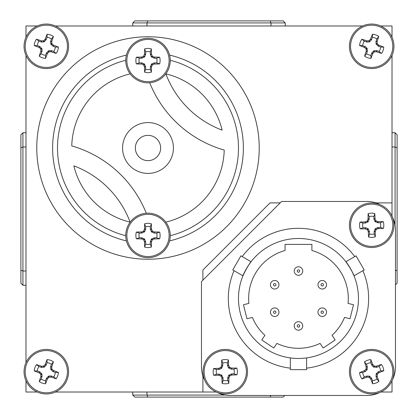 <?xml version="1.0" encoding="UTF-8"?>
<svg xmlns="http://www.w3.org/2000/svg" width="418" height="418" viewBox="0 0 418 418"><rect width="100%" height="100%" fill="white"/><g stroke="black" fill="none" stroke-linecap="round" stroke-linejoin="round"><path stroke-width="0.63" d="M156.687 237.785A9.003 9.003 0 0 0 156.687 233.087L159.639 232.068A34.542 3.01 180 0 0 154.477 231.948L154.247 233.087L151.718 232.094L150.396 229.451L150.344 226.744L151.363 223.792A12.122 12.122 0 0 0 144.628 223.792A34.542 3.01 90 0 0 144.508 228.954L145.647 229.179L144.654 231.713L142.01 233.035L139.304 233.087L136.352 232.068A12.122 12.122 0 0 0 136.352 238.803A34.542 3.01 0 0 0 141.514 238.924L141.739 237.785L144.273 238.777L145.589 241.421L145.647 244.128L144.628 247.08A12.122 12.122 0 0 0 151.363 247.08A34.542 3.01 -90 0 0 151.483 241.917L150.344 241.693L151.332 239.159L153.981 237.837L156.687 237.785L159.639 238.803A12.122 12.122 0 0 0 159.639 232.068M145.647 244.128A9.003 9.003 0 0 0 150.344 244.128L151.363 247.08M147.993 214.303A21.13 21.13 0 0 0 126.863 235.433A21.13 21.13 0 0 0 147.993 256.563A21.13 21.13 0 0 0 169.123 235.433A21.13 21.13 0 0 0 147.993 214.303M145.647 241.693L144.508 241.917A34.542 3.01 90 0 0 144.628 247.08M144.508 241.917L144.445 241.646L145.589 241.421M144.654 239.159L143.766 240.047A34.438 2.999 67.5 0 0 144.445 241.646M143.766 240.047L143.384 239.66L144.273 238.777M142.01 237.837L141.786 238.981A34.438 2.999 22.5 0 0 143.384 239.66M141.786 238.981L141.514 238.924M141.739 233.087L141.514 231.948A34.542 3.01 180 0 0 136.352 232.068M141.514 231.948L141.786 231.891L142.01 233.035M144.273 232.094L143.384 231.206A34.438 2.999 157.5 0 0 141.786 231.891M143.384 231.206L143.766 230.825L144.654 231.713M145.589 229.451L144.445 229.226A34.438 2.999 112.5 0 0 143.766 230.825M144.445 229.226L144.508 228.954M170.262 235.433A22.269 22.269 0 0 0 147.993 213.17A22.269 22.269 0 0 0 125.729 235.433A22.269 22.269 0 0 0 147.993 257.702A22.269 22.269 0 0 0 170.262 235.433M160.643 147.993A12.65 12.65 0 0 0 147.993 135.348A12.65 12.65 0 0 0 135.348 147.993A12.65 12.65 0 0 0 147.993 160.643A12.65 12.65 0 0 0 160.643 147.993M158.95 170.931A25.42 25.42 0 0 0 170.931 137.036A25.42 25.42 0 0 0 137.036 125.06A25.42 25.42 0 0 0 125.06 158.95A25.42 25.42 0 0 0 158.95 170.931M147.993 82.821A22.269 22.269 0 0 0 170.262 60.553A22.269 22.269 0 0 0 147.993 38.289A22.269 22.269 0 0 0 125.729 60.553A22.269 22.269 0 0 0 147.993 82.821M147.993 81.682A21.13 21.13 0 0 0 169.123 60.553A21.13 21.13 0 0 0 147.993 39.423A21.13 21.13 0 0 0 126.863 60.553A21.13 21.13 0 0 0 147.993 81.682M145.647 66.807L144.508 67.037A34.542 3.01 90 0 0 144.628 72.199A12.122 12.122 0 0 0 151.363 72.199A34.542 3.01 -90 0 0 151.483 67.037L150.344 66.807L151.718 63.891L153.981 62.956L156.687 62.904A9.003 9.003 0 0 0 156.687 58.206L159.639 57.188A34.542 3.01 180 0 0 154.477 57.062L154.247 58.206L151.332 56.832L150.396 54.57L150.344 51.863A9.003 9.003 0 0 0 145.647 51.863L145.647 54.298L144.654 56.832L142.01 58.149L139.304 58.206A9.003 9.003 0 0 0 139.304 62.904L142.01 62.956L144.273 63.891L145.589 66.535L145.647 69.247A9.003 9.003 0 0 0 150.344 69.247L151.363 72.199M144.508 67.037L144.445 66.765L145.589 66.535M144.654 64.278L143.766 65.166A34.438 2.999 67.5 0 0 144.445 66.765M143.766 65.166L143.384 64.78L144.273 63.891M142.01 62.956L141.786 64.1A34.438 2.999 22.5 0 0 143.384 64.78M141.786 64.1L141.514 64.043L141.739 62.904M141.739 58.206L141.514 57.062A34.542 3.01 180 0 0 136.352 57.188A12.122 12.122 0 0 0 136.352 63.917A34.542 3.01 0 0 0 141.514 64.043M141.514 57.062L141.786 57.005L142.01 58.149M144.273 57.214L143.384 56.325A34.438 2.999 157.5 0 0 141.786 57.005M143.384 56.325L143.766 55.944L144.654 56.832M145.589 54.57L144.445 54.34A34.438 2.999 112.5 0 0 143.766 55.944M144.445 54.34L144.508 54.074L145.647 54.298M150.344 54.298L151.483 54.074A34.542 3.01 -90 0 0 151.363 48.911A12.122 12.122 0 0 0 144.628 48.911A34.542 3.01 90 0 0 144.508 54.074M154.247 62.904L154.477 64.043A34.542 3.01 0 0 0 159.639 63.917A12.122 12.122 0 0 0 159.639 57.188M350.399 268.434L345.879 261.715C346.146 260.968 354.783 275.932 354.015 275.802L351.94 271.272M351.909 271.209L350.456 268.534M298.473 358.461A59.988 59.988 0 0 0 358.461 298.473A59.988 59.988 0 0 0 298.473 238.485A59.988 59.988 0 0 0 238.485 298.473A59.988 59.988 0 0 0 298.473 358.461M274.699 280.478A4.269 4.269 0 0 1 278.968 284.747A4.269 4.269 0 0 1 274.699 289.021A4.269 4.269 0 0 1 270.43 284.747A4.269 4.269 0 0 1 274.699 280.478A4.269 4.269 0 0 1 278.968 284.747A4.269 4.269 0 0 1 274.699 289.021M298.473 266.752A4.269 4.269 0 0 1 302.747 271.021A4.269 4.269 0 0 1 298.473 275.295A4.269 4.269 0 0 1 294.204 271.021A4.269 4.269 0 0 1 298.473 266.752A4.269 4.269 0 0 1 302.747 271.021A4.269 4.269 0 0 1 298.473 275.295M322.247 280.478A4.269 4.269 0 0 1 326.521 284.747A4.269 4.269 0 0 1 322.247 289.021A4.269 4.269 0 0 1 317.978 284.747A4.269 4.269 0 0 1 322.247 280.478A4.269 4.269 0 0 1 326.521 284.747A4.269 4.269 0 0 1 322.247 289.021M322.247 307.93A4.269 4.269 0 0 1 326.521 312.199A4.269 4.269 0 0 1 322.247 316.473A4.269 4.269 0 0 1 317.978 312.199A4.269 4.269 0 0 1 322.247 307.93A4.269 4.269 0 0 1 326.521 312.199A4.269 4.269 0 0 1 322.247 316.473M274.699 307.93A4.269 4.269 0 0 1 278.968 312.199A4.269 4.269 0 0 1 274.699 316.473A4.269 4.269 0 0 1 270.43 312.199A4.269 4.269 0 0 1 274.699 307.93A4.269 4.269 0 0 1 278.968 312.199A4.269 4.269 0 0 1 274.699 316.473M298.473 321.656A4.269 4.269 0 0 1 302.747 325.925A4.269 4.269 0 0 1 298.473 330.199A4.269 4.269 0 0 1 294.204 325.925A4.269 4.269 0 0 1 298.473 321.656A4.269 4.269 0 0 1 302.747 325.925A4.269 4.269 0 0 1 298.473 330.199M306.608 357.907L306.608 369.648L290.343 369.648L290.343 357.907M246.495 268.528L242.936 275.802L232.769 269.934L240.904 255.842L251.072 261.715L248.182 265.775M242.936 275.802C242.158 275.943 250.795 260.978 251.072 261.715M345.879 261.715L356.047 255.842L364.177 269.934L354.015 275.802M224.853 350.556A21.13 21.13 0 0 0 204.141 372.093A21.13 21.13 0 0 0 225.683 392.805A21.13 21.13 0 0 0 246.395 371.268A21.13 21.13 0 0 0 224.853 350.556M222.13 383.39A12.122 12.122 0 0 0 228.86 383.259A34.542 3.01 -91.1 0 0 228.886 378.091L227.737 377.888L228.677 375.338L231.3 373.964L234.007 373.859L236.975 374.821A12.122 12.122 0 0 0 236.844 368.086A34.542 3.01 178.9 0 0 231.682 368.065L231.478 369.209L228.536 367.892L227.491 365.379L227.444 362.944A9.003 9.003 0 0 0 222.747 363.038L222.747 365.745L221.483 368.415L219.236 369.397L216.529 369.502L213.561 368.545A12.122 12.122 0 0 0 213.692 375.275A34.542 3.01 -1.1 0 0 218.854 375.296L219.058 374.152L221.613 375.092L222.982 377.71L223.092 380.417L222.13 383.39A34.542 3.01 88.9 0 1 221.906 378.233L221.843 377.961L222.982 377.71M222.005 375.469L221.132 376.372A34.438 2.999 66.4 0 0 221.843 377.961M221.132 376.372L220.741 375.996L221.613 375.092M219.335 374.199L219.126 375.348A34.438 2.999 21.4 0 0 220.741 375.996M219.126 375.348L218.854 375.296M218.969 369.455L218.719 368.321A34.542 3.01 178.9 0 0 213.561 368.545M218.719 368.321L218.99 368.258L219.236 369.397M221.483 368.415L220.573 367.547A34.438 2.999 156.4 0 0 218.99 368.258M220.573 367.547L220.95 367.156L221.859 368.023M222.747 365.745L221.597 365.541A34.438 2.999 111.4 0 0 220.95 367.156M221.597 365.541L221.655 365.269L222.799 365.473M227.491 365.379L228.63 365.133A34.542 3.01 -91.1 0 0 228.406 359.971A12.122 12.122 0 0 0 221.676 360.107A34.542 3.01 88.9 0 0 221.655 365.269M225.704 393.944A22.269 22.269 0 0 0 247.529 371.247A22.269 22.269 0 0 0 224.832 349.417A22.269 22.269 0 0 0 203.007 372.119A22.269 22.269 0 0 0 225.704 393.944M234.007 373.859A9.003 9.003 0 0 0 233.913 369.162L236.844 368.086M223.092 380.417A9.003 9.003 0 0 0 227.789 380.328L228.86 383.259M371.268 204.141A21.13 21.13 0 0 0 350.556 225.683A21.13 21.13 0 0 0 372.093 246.395A21.13 21.13 0 0 0 392.805 224.853A21.13 21.13 0 0 0 371.268 204.141M368.545 236.975A12.122 12.122 0 0 0 375.275 236.844A34.542 3.01 -91.1 0 0 375.296 231.682L374.152 231.478L375.092 228.923L377.71 227.554L380.417 227.444L383.39 228.406A12.122 12.122 0 0 0 383.259 221.676A34.542 3.01 178.9 0 0 378.091 221.655L377.888 222.799L374.946 221.483L373.964 219.236L373.859 216.529A9.003 9.003 0 0 0 369.162 216.623L369.162 219.335L367.892 222.005L365.379 223.045L362.944 223.092L359.971 222.13A12.122 12.122 0 0 0 360.107 228.86A34.542 3.01 -1.1 0 0 365.269 228.886L365.473 227.737L368.023 228.677L369.397 231.3L369.502 234.007L368.545 236.975A34.542 3.01 88.9 0 1 368.321 231.818L368.258 231.546L369.397 231.3M368.415 229.054L367.547 229.963A34.438 2.999 66.4 0 0 368.258 231.546M367.547 229.963L367.156 229.586L368.023 228.677M365.745 227.789L365.541 228.939A34.438 2.999 21.4 0 0 367.156 229.586M365.541 228.939L365.269 228.886M365.379 223.045L365.133 221.906A34.542 3.01 178.9 0 0 359.971 222.13M365.133 221.906L365.4 221.843L365.651 222.982M367.892 222.005L366.988 221.132A34.438 2.999 156.4 0 0 365.4 221.843M366.988 221.132L367.365 220.741L368.268 221.613M369.162 219.335L368.012 219.126A34.438 2.999 111.4 0 0 367.365 220.741M368.012 219.126L368.065 218.854L369.209 219.058M373.906 218.969L375.04 218.719A34.542 3.01 -91.1 0 0 374.821 213.561A12.122 12.122 0 0 0 368.086 213.692A34.542 3.01 88.9 0 0 368.065 218.854M372.119 247.529A22.269 22.269 0 0 0 393.944 224.832A22.269 22.269 0 0 0 371.247 203.007A22.269 22.269 0 0 0 349.417 225.704A22.269 22.269 0 0 0 372.119 247.529M380.417 227.444A9.003 9.003 0 0 0 380.328 222.747L383.259 221.676M369.502 234.007A9.003 9.003 0 0 0 374.199 233.913L375.275 236.844M364.313 351.878A21.13 21.13 0 0 0 351.878 379.048A21.13 21.13 0 0 0 379.048 391.483A21.13 21.13 0 0 0 391.483 364.313A21.13 21.13 0 0 0 364.313 351.878M372.584 383.766A12.122 12.122 0 0 0 378.896 381.42A34.542 3.01 -110.4 0 0 377.214 376.54L376.064 376.722L376.111 374.005L378.128 371.848L380.646 370.85L383.766 370.776A12.122 12.122 0 0 0 381.42 364.465A34.542 3.01 159.6 0 0 376.54 366.152L376.722 367.297L373.514 367.025L371.701 364.998L370.85 362.714A9.003 9.003 0 0 0 366.45 364.355L367.344 366.91L367.025 369.852L365.233 371.518L362.714 372.511L359.595 372.584A12.122 12.122 0 0 0 361.941 378.896A34.542 3.01 -20.4 0 0 366.821 377.214L366.638 376.064L369.355 376.111L371.518 378.128L372.511 380.646L372.584 383.766A34.542 3.01 69.6 0 1 370.672 378.974L370.52 378.739L371.518 378.128M369.852 376.336L369.329 377.475A34.438 2.999 47.1 0 0 370.52 378.739M369.329 377.475L368.833 377.25L369.355 376.111M366.91 376.022L367.098 377.172A34.438 2.999 2.1 0 0 368.833 377.25M367.098 377.172L366.821 377.214M364.998 371.659L364.391 370.672A34.542 3.01 159.6 0 0 359.595 372.584M364.391 370.672L364.621 370.52L365.233 371.518M367.025 369.852L365.886 369.329A34.438 2.999 137.1 0 0 364.621 370.52M365.886 369.329L366.111 368.833L367.255 369.355M367.344 366.91L366.189 367.098A34.438 2.999 92.1 0 0 366.111 368.833M366.189 367.098L366.152 366.821L367.297 366.638M371.701 364.998L372.689 364.391A34.542 3.01 -110.4 0 0 370.776 359.595A12.122 12.122 0 0 0 364.465 361.941A34.542 3.01 69.6 0 0 366.152 366.821M379.445 392.549A22.269 22.269 0 0 0 392.549 363.916A22.269 22.269 0 0 0 363.916 350.812A22.269 22.269 0 0 0 350.812 379.445A22.269 22.269 0 0 0 379.445 392.549M380.646 370.85A9.003 9.003 0 0 0 379.011 366.45L381.42 364.465M372.511 380.646A9.003 9.003 0 0 0 376.916 379.011L378.896 381.42M364.156 67.277A22.269 22.269 0 0 0 392.638 53.844A22.269 22.269 0 0 0 379.204 25.362A22.269 22.269 0 0 0 350.723 38.796A22.269 22.269 0 0 0 364.156 67.277M364.543 66.206A21.13 21.13 0 0 0 391.567 53.457A21.13 21.13 0 0 0 378.818 26.433A21.13 21.13 0 0 0 351.794 39.182A21.13 21.13 0 0 0 364.543 66.206M367.359 51.414L366.205 51.242A34.542 3.01 109.7 0 0 364.58 56.143A12.122 12.122 0 0 0 370.918 58.415A34.542 3.01 -70.3 0 0 372.778 53.598L371.78 53.002L374.058 50.719L376.775 50.641L379.069 51.466A9.003 9.003 0 0 0 380.657 47.046L383.776 47.082A34.542 3.01 -160.3 0 0 378.959 45.222L378.363 46.22L376.08 43.942L375.965 41.497L376.827 38.931A9.003 9.003 0 0 0 372.407 37.343L371.44 39.877L369.303 41.92L366.863 42.035L364.292 41.173A9.003 9.003 0 0 0 362.704 45.593L365.238 46.56L367.051 48.206L367.396 51.137L366.534 53.708A9.003 9.003 0 0 0 370.954 55.296L370.918 58.415M366.205 51.242L366.246 50.965L367.396 51.137M367.281 48.697L366.147 49.23A34.438 2.999 87.2 0 0 366.246 50.965M366.147 49.23L365.912 48.739L367.051 48.206M365.238 46.56L364.637 47.558A34.438 2.999 42.2 0 0 365.912 48.739M364.637 47.558L364.402 47.412L364.998 46.419M366.586 41.993L366.758 40.844A34.542 3.01 -160.3 0 0 361.857 39.219A12.122 12.122 0 0 0 359.584 45.552A34.542 3.01 19.7 0 0 364.402 47.412M366.758 40.844L367.035 40.88L366.863 42.035M369.303 41.92L368.77 40.781A34.438 2.999 177.2 0 0 367.035 40.88M368.77 40.781L369.261 40.551L369.794 41.685M371.44 39.877L370.442 39.276A34.438 2.999 132.2 0 0 369.261 40.551M370.442 39.276L370.588 39.041L371.581 39.637M376.007 41.225L377.156 41.398A34.542 3.01 -70.3 0 0 378.781 36.497A12.122 12.122 0 0 0 372.448 34.224A34.542 3.01 109.7 0 0 370.588 39.041M376.775 50.641L376.602 51.795A34.542 3.01 19.7 0 0 381.503 53.42A12.122 12.122 0 0 0 383.776 47.082M38.796 392.638A22.269 22.269 0 0 0 67.277 379.204A22.269 22.269 0 0 0 53.844 350.723A22.269 22.269 0 0 0 25.362 364.156A22.269 22.269 0 0 0 38.796 392.638M39.182 391.567A21.13 21.13 0 0 0 66.206 378.818A21.13 21.13 0 0 0 53.457 351.794A21.13 21.13 0 0 0 26.433 364.543A21.13 21.13 0 0 0 39.182 391.567M41.993 376.775L40.844 376.602A34.542 3.01 109.7 0 0 39.219 381.503A12.122 12.122 0 0 0 45.552 383.776A34.542 3.01 -70.3 0 0 47.412 378.959L46.419 378.363L48.697 376.08L51.137 375.965L53.708 376.827A9.003 9.003 0 0 0 55.296 372.407L58.415 372.448A34.542 3.01 -160.3 0 0 53.598 370.588L53.002 371.581L50.719 369.303L50.641 366.586L51.466 364.292A9.003 9.003 0 0 0 47.046 362.704L46.079 365.238L44.433 367.051L41.497 367.396L38.931 366.534A9.003 9.003 0 0 0 37.343 370.954L39.877 371.921L41.92 374.058L42.035 376.503L41.173 379.069A9.003 9.003 0 0 0 45.593 380.657L45.552 383.776M40.844 376.602L40.88 376.331L42.035 376.503M41.92 374.058L40.781 374.591A34.438 2.999 87.2 0 0 40.88 376.331M40.781 374.591L40.551 374.1L41.685 373.567M39.877 371.921L39.276 372.919A34.438 2.999 42.2 0 0 40.551 374.1M39.276 372.919L39.041 372.778L39.637 371.78M41.225 367.359L41.398 366.205A34.542 3.01 -160.3 0 0 36.497 364.58A12.122 12.122 0 0 0 34.224 370.918A34.542 3.01 19.7 0 0 39.041 372.778M41.398 366.205L41.669 366.246L41.497 367.396M43.942 367.281L43.409 366.147A34.438 2.999 177.2 0 0 41.669 366.246M43.409 366.147L43.9 365.912L44.433 367.051M46.079 365.238L45.081 364.637A34.438 2.999 132.2 0 0 43.9 365.912M45.081 364.637L45.222 364.402L46.22 364.998M50.641 366.586L51.795 366.758A34.542 3.01 -70.3 0 0 53.42 361.857A12.122 12.122 0 0 0 47.082 359.584A34.542 3.01 109.7 0 0 45.222 364.402M51.414 376.007L51.242 377.156A34.542 3.01 19.7 0 0 56.143 378.781A12.122 12.122 0 0 0 58.415 372.448M38.796 67.277A22.269 22.269 0 0 0 67.277 53.844A22.269 22.269 0 0 0 53.844 25.362A22.269 22.269 0 0 0 25.362 38.796A22.269 22.269 0 0 0 38.796 67.277M39.182 66.206A21.13 21.13 0 0 0 66.206 53.457A21.13 21.13 0 0 0 53.457 26.433A21.13 21.13 0 0 0 26.433 39.182A21.13 21.13 0 0 0 39.182 66.206M41.993 51.414L40.844 51.242A34.542 3.01 109.7 0 0 39.219 56.143A12.122 12.122 0 0 0 45.552 58.415A34.542 3.01 -70.3 0 0 47.412 53.598L46.419 53.002L48.697 50.719L51.414 50.641L53.708 51.466A9.003 9.003 0 0 0 55.296 47.046L58.415 47.082A34.542 3.01 -160.3 0 0 53.598 45.222L53.002 46.22L50.719 43.942L50.641 41.225L51.466 38.931A9.003 9.003 0 0 0 47.046 37.343L46.079 39.877L43.942 41.92L41.497 42.035L38.931 41.173A9.003 9.003 0 0 0 37.343 45.593L39.877 46.56L41.92 48.697L42.035 51.137L41.173 53.708A9.003 9.003 0 0 0 45.593 55.296L45.552 58.415M40.844 51.242L40.88 50.965L42.035 51.137M41.92 48.697L40.781 49.23A34.438 2.999 87.2 0 0 40.88 50.965M40.781 49.23L40.551 48.739L41.685 48.206M39.877 46.56L39.276 47.558A34.438 2.999 42.2 0 0 40.551 48.739M39.276 47.558L39.041 47.412L39.637 46.419M41.225 41.993L41.398 40.844A34.542 3.01 -160.3 0 0 36.497 39.219A12.122 12.122 0 0 0 34.224 45.552A34.542 3.01 19.7 0 0 39.041 47.412M41.398 40.844L41.669 40.88L41.497 42.035M43.942 41.92L43.409 40.781A34.438 2.999 177.2 0 0 41.669 40.88M43.409 40.781L43.9 40.551L44.433 41.685M46.079 39.877L45.081 39.276A34.438 2.999 132.2 0 0 43.9 40.551M45.081 39.276L45.222 39.041L46.22 39.637M50.641 41.225L51.795 41.398A34.542 3.01 -70.3 0 0 53.42 36.497A12.122 12.122 0 0 0 47.082 34.224A34.542 3.01 109.7 0 0 45.222 39.041M51.414 50.641L51.242 51.795A34.542 3.01 19.7 0 0 56.143 53.42A12.122 12.122 0 0 0 58.415 47.082M147.993 259.228A111.235 111.235 0 0 0 259.228 147.993A111.235 111.235 0 0 1 147.993 259.228A111.235 111.235 0 0 1 36.763 147.993A111.235 111.235 0 0 1 147.993 36.763A111.235 111.235 0 0 1 259.228 147.993A111.235 111.235 0 0 1 147.993 259.228A111.235 111.235 0 0 1 36.763 147.993M125.729 60.286A90.492 90.492 0 0 0 125.729 235.705M130.129 222.13A96.083 96.083 0 0 0 73.861 165.862A76.259 76.259 0 0 0 130.129 222.13M130.139 73.855A76.259 76.259 0 0 0 71.765 145.908A114.386 114.386 0 0 1 146.305 213.232M149.686 82.759A114.386 114.386 0 0 0 224.22 150.083A76.259 76.259 0 0 1 165.852 222.13M222.13 130.129A76.259 76.259 0 0 0 165.862 73.861A96.083 96.083 0 0 0 222.13 130.129M170.262 235.705A90.492 90.492 0 0 0 170.262 60.286M25.984 380.751L25.984 392.016L37.249 392.016M25.984 55.39L25.984 362.61M55.39 392.016L216.195 392.016M392.016 216.195L392.016 55.39M362.61 25.984L55.39 25.984M392.016 37.249L392.016 25.984L380.751 25.984M37.249 25.984L25.984 25.984L25.984 37.249M380.751 392.016L392.016 392.016L392.016 380.751M55.296 47.046L53.002 46.22M45.593 55.296L46.419 53.002M41.173 53.708L39.219 56.143M46.56 52.762L47.558 53.363L47.412 53.598M47.558 53.363A34.438 2.999 -47.8 0 0 48.739 52.088L48.206 50.949M48.697 50.719L49.23 51.853L48.739 52.088M49.23 51.853A34.438 2.999 -2.8 0 0 50.965 51.754L51.137 50.604M51.242 51.795L50.965 51.754M53.708 51.466L56.143 53.42M52.762 46.079L53.363 45.081L53.598 45.222M53.363 45.081A34.438 2.999 -137.8 0 0 52.088 43.9L50.949 44.433M50.719 43.942L51.853 43.409L52.088 43.9M51.853 43.409A34.438 2.999 -92.8 0 0 51.754 41.669L50.604 41.497M51.795 41.398L51.754 41.669M51.466 38.931L53.42 36.497M47.046 37.343L47.082 34.224M38.931 41.173L36.497 39.219M37.343 45.593L34.224 45.552M55.296 372.407L53.002 371.581M45.593 380.657L46.419 378.363M41.173 379.069L39.219 381.503M46.56 378.123L47.558 378.724L47.412 378.959M47.558 378.724A34.438 2.999 -47.8 0 0 48.739 377.449L48.206 376.315M48.697 376.08L49.23 377.219L48.739 377.449M49.23 377.219A34.438 2.999 -2.8 0 0 50.965 377.12L51.137 375.965M51.242 377.156L50.965 377.12M53.708 376.827L56.143 378.781M52.762 371.44L53.363 370.442L53.598 370.588M53.363 370.442A34.438 2.999 -137.8 0 0 52.088 369.261L50.949 369.794M50.719 369.303L51.853 368.77L52.088 369.261M51.853 368.77A34.438 2.999 -92.8 0 0 51.754 367.035L50.604 366.863M51.795 366.758L51.754 367.035M51.466 364.292L53.42 361.857M47.046 362.704L47.082 359.584M38.931 366.534L36.497 364.58M37.343 370.954L34.224 370.918M380.657 47.046L378.363 46.22M370.954 55.296L371.78 53.002M366.534 53.708L364.58 56.143M371.921 52.762L372.919 53.363L372.778 53.598M372.919 53.363A34.438 2.999 -47.8 0 0 374.1 52.088L373.567 50.949M374.058 50.719L374.591 51.853L374.1 52.088M374.591 51.853A34.438 2.999 -2.8 0 0 376.331 51.754L376.503 50.604M376.602 51.795L376.331 51.754M379.069 51.466L381.503 53.42M378.123 46.079L378.724 45.081L378.959 45.222M378.724 45.081A34.438 2.999 -137.8 0 0 377.449 43.9L376.315 44.433M376.08 43.942L377.219 43.409L377.449 43.9M377.219 43.409A34.438 2.999 -92.8 0 0 377.12 41.669L375.965 41.497M377.156 41.398L377.12 41.669M376.827 38.931L378.781 36.497M372.407 37.343L372.448 34.224M364.292 41.173L361.857 39.219M362.704 45.593L359.584 45.552M202.897 375.892L202.897 392.016M392.016 202.897L375.892 202.897M280.175 202.897L270.007 202.897L202.897 270.007L202.897 280.175M372.689 364.391L372.84 364.621L371.848 365.233M373.514 367.025L374.037 365.886L374.528 366.111L374.005 367.255M376.451 367.344L376.268 366.189L376.54 366.152M376.022 376.451L377.172 376.268L377.214 376.54M376.336 373.514L377.475 374.037L377.25 374.528L376.111 374.005M378.363 371.701L378.974 372.689L378.739 372.84L378.128 371.848M366.45 364.355L364.465 361.941M362.714 372.511A9.003 9.003 0 0 0 364.355 376.916L361.941 378.896M364.355 376.916L366.638 376.064M376.916 379.011L376.064 376.722M377.172 376.268A34.438 2.999 -87.9 0 0 377.25 374.528M377.475 374.037A34.438 2.999 -42.9 0 0 378.739 372.84M378.974 372.689A34.542 3.01 -20.4 0 0 383.766 370.776M379.011 366.45L376.722 367.297M376.268 366.189A34.438 2.999 -177.9 0 0 374.528 366.111M374.037 365.886A34.438 2.999 -132.9 0 0 372.84 364.621M370.85 362.714L370.776 359.595M375.04 218.719L375.108 218.99L373.964 219.236M374.946 221.483L375.819 220.573L376.21 220.95L375.338 221.859M377.616 222.747L377.82 221.597L378.091 221.655M374.199 231.201L375.348 231.41L375.296 231.682M375.469 228.536L376.372 229.404L375.996 229.796L375.092 228.923M377.982 227.491L378.233 228.63L377.961 228.693L377.71 227.554M369.162 216.623L368.086 213.692M362.944 223.092A9.003 9.003 0 0 0 363.038 227.789L360.107 228.86M363.038 227.789L365.473 227.737M374.199 233.913L374.152 231.478M375.348 231.41A34.438 2.999 -68.6 0 0 375.996 229.796M376.372 229.404A34.438 2.999 -23.6 0 0 377.961 228.693M378.233 228.63A34.542 3.01 -1.1 0 0 383.39 228.406M380.328 222.747L377.888 222.799M377.82 221.597A34.438 2.999 -158.6 0 0 376.21 220.95M375.819 220.573A34.438 2.999 -113.6 0 0 375.108 218.99M373.859 216.529L374.821 213.561M228.63 365.133L228.693 365.4L227.554 365.651M228.536 367.892L229.404 366.988L229.796 367.365L228.923 368.268M231.201 369.162L231.41 368.012L231.682 368.065M227.789 377.616L228.939 377.82L228.886 378.091M229.054 374.946L229.963 375.819L229.586 376.21L228.677 375.338M231.567 373.906L231.818 375.04L231.546 375.108L231.3 373.964M222.747 363.038L221.676 360.107M216.529 369.502A9.003 9.003 0 0 0 216.623 374.199L213.692 375.275M216.623 374.199L219.058 374.152M227.789 380.328L227.737 377.888M228.939 377.82A34.438 2.999 -68.6 0 0 229.586 376.21M229.963 375.819A34.438 2.999 -23.6 0 0 231.546 375.108M231.818 375.04A34.542 3.01 -1.1 0 0 236.975 374.821M233.913 369.162L231.478 369.209M231.41 368.012A34.438 2.999 -158.6 0 0 229.796 367.365M229.404 366.988A34.438 2.999 -113.6 0 0 228.693 365.4M227.444 362.944L228.406 359.971M248.146 265.832L246.557 268.424M379.983 204.606A28.471 28.471 0 0 0 367.004 201.476L281.596 201.476L201.476 281.596L201.476 367.004A28.471 28.471 0 0 0 204.606 379.983M392.345 379.983A28.471 28.471 0 0 0 395.475 367.004L395.475 229.947A28.471 28.471 0 0 0 392.345 216.968M216.968 392.345A28.471 28.471 0 0 0 229.947 395.475L367.004 395.475A28.471 28.471 0 0 0 379.983 392.345M311.896 250.497L311.896 244.384L285.055 244.384L285.055 250.497A49.82 49.82 0 0 0 248.898 303.395L243.454 304.753L246.949 318.762L252.388 317.403A49.82 49.82 0 0 0 264.923 335.304L261.788 339.954L273.759 348.032L276.894 343.377A49.82 49.82 0 0 0 320.057 343.377L323.192 348.032L335.163 339.954L332.023 335.304A49.82 49.82 0 0 0 344.557 317.403L350.002 318.762L353.497 304.753L348.053 303.395A49.82 49.82 0 0 0 311.896 250.497M20.9 270.18L20.9 147.82L22.933 146.979L22.933 285.259L20.9 283.221L20.9 270.18L22.933 271.021L25.984 271.021M20.9 147.82L20.9 134.779L22.933 132.741L22.933 146.979L25.984 146.979M284.851 395.475L283.221 397.1L147.82 397.1L146.979 395.067L225.15 395.067M147.82 397.1L134.779 397.1L132.741 395.067L146.979 395.067L146.979 392.016M270.18 397.1L270.854 395.475M397.1 147.82L395.067 146.979L395.067 132.741L397.1 134.779L397.1 270.18L395.475 270.854M395.475 284.851L397.1 283.221L397.1 270.18M395.067 225.15L395.067 146.979L392.016 146.979M25.984 285.259L22.933 285.259M22.933 132.741L25.984 132.741M132.741 395.067L132.741 392.016M392.016 132.741L395.067 132.741M147.82 20.9L270.18 20.9L271.021 22.933L132.741 22.933L134.779 20.9L147.82 20.9L146.979 22.933L146.979 25.984M270.18 20.9L283.221 20.9L285.259 22.933L271.021 22.933L271.021 25.984M132.741 25.984L132.741 22.933M285.259 22.933L285.259 25.984M156.687 58.206L154.247 58.206M150.344 69.247L150.344 66.807M145.647 69.247L144.628 72.199M150.396 66.535L151.541 66.765L151.483 67.037M151.541 66.765A34.438 2.999 -67.5 0 0 152.22 65.166L151.332 64.278M151.718 63.891L152.607 64.78L152.22 65.166M152.607 64.78A34.438 2.999 -22.5 0 0 154.205 64.1L153.981 62.956M154.477 64.043L154.205 64.1M156.687 62.904L159.639 63.917M153.981 58.149L154.205 57.005L154.477 57.062M154.205 57.005A34.438 2.999 -157.5 0 0 152.607 56.325L151.718 57.214M151.332 56.832L152.22 55.944L152.607 56.325M152.22 55.944A34.438 2.999 -112.5 0 0 151.541 54.34L150.396 54.57M151.483 54.074L151.541 54.34M150.344 51.863L151.363 48.911M145.647 51.863L144.628 48.911M139.304 58.206L136.352 57.188M139.304 62.904L136.352 63.917M150.344 229.179L151.483 228.954A34.542 3.01 -90 0 0 151.363 223.792M151.483 228.954L151.541 229.226L150.396 229.451M151.332 231.713L152.22 230.825A34.438 2.999 -112.5 0 0 151.541 229.226M152.22 230.825L152.607 231.206L151.718 232.094M153.981 233.035L154.205 231.891A34.438 2.999 -157.5 0 0 152.607 231.206M154.205 231.891L154.477 231.948M154.247 237.785L154.477 238.924A34.542 3.01 0 0 0 159.639 238.803M154.477 238.924L154.205 238.981L153.981 237.837M151.718 238.777L152.607 239.66A34.438 2.999 -22.5 0 0 154.205 238.981M152.607 239.66L152.22 240.047L151.332 239.159M150.396 241.421L151.541 241.646A34.438 2.999 -67.5 0 0 152.22 240.047M151.541 241.646L151.483 241.917M150.344 226.744A9.003 9.003 0 0 0 145.647 226.744L145.647 229.179M145.647 226.744L144.628 223.792M139.304 233.087A9.003 9.003 0 0 0 139.304 237.785L136.352 238.803M139.304 237.785L141.739 237.785M150.344 244.128L150.344 241.693M156.687 233.087L154.247 233.087M147.993 213.17A22.269 22.269 0 0 0 125.729 235.433A22.269 22.269 0 0 0 147.993 257.702M170.262 60.553A22.269 22.269 0 0 0 147.993 38.289A22.269 22.269 0 0 0 125.729 60.553M274.699 285.969A1.223 1.223 0 0 0 275.922 284.747A1.223 1.223 0 0 0 274.699 283.529A1.223 1.223 0 0 0 273.482 284.747A1.223 1.223 0 0 0 274.699 285.969M298.473 272.243A1.223 1.223 0 0 0 299.696 271.021A1.223 1.223 0 0 0 298.473 269.803A1.223 1.223 0 0 0 297.255 271.021A1.223 1.223 0 0 0 298.473 272.243M322.247 285.969A1.223 1.223 0 0 0 323.469 284.747A1.223 1.223 0 0 0 322.247 283.529A1.223 1.223 0 0 0 321.029 284.747A1.223 1.223 0 0 0 322.247 285.969M322.247 313.422A1.223 1.223 0 0 0 323.469 312.199A1.223 1.223 0 0 0 322.247 310.982A1.223 1.223 0 0 0 321.029 312.199A1.223 1.223 0 0 0 322.247 313.422M274.699 313.422A1.223 1.223 0 0 0 275.922 312.199A1.223 1.223 0 0 0 274.699 310.982A1.223 1.223 0 0 0 273.482 312.199A1.223 1.223 0 0 0 274.699 313.422M298.473 327.148A1.223 1.223 0 0 0 299.696 325.925A1.223 1.223 0 0 0 298.473 324.708A1.223 1.223 0 0 0 297.255 325.925A1.223 1.223 0 0 0 298.473 327.148M290.343 368.159A70.156 70.156 0 0 1 234.059 270.676M242.194 256.589A70.156 70.156 0 0 1 354.757 256.589M247.529 371.247A22.269 22.269 0 0 0 224.832 349.417A22.269 22.269 0 0 0 203.007 372.119M393.944 224.832A22.269 22.269 0 0 0 371.247 203.007A22.269 22.269 0 0 0 349.417 225.704M392.549 363.916A22.269 22.269 0 0 0 363.916 350.812A22.269 22.269 0 0 0 350.812 379.445M392.638 53.844A22.269 22.269 0 0 0 379.204 25.362A22.269 22.269 0 0 0 350.723 38.796M67.277 379.204A22.269 22.269 0 0 0 53.844 350.723A22.269 22.269 0 0 0 25.362 364.156M67.277 53.844A22.269 22.269 0 0 0 53.844 25.362A22.269 22.269 0 0 0 25.362 38.796M147.993 36.763A111.235 111.235 0 0 1 259.228 147.993M126.408 55.098A95.372 95.372 0 0 0 126.408 240.893M169.583 240.893A95.372 95.372 0 0 0 169.583 55.098M371.659 378.363L370.672 378.974M369.455 231.567L368.321 231.818M223.045 377.982L221.906 378.233M362.887 270.676A70.156 70.156 0 0 1 306.608 368.159"/></g></svg>
